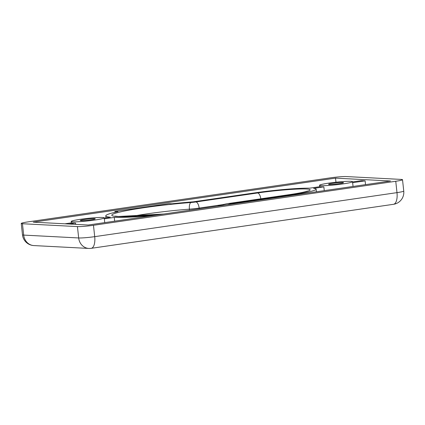 <?xml version="1.0" encoding="UTF-8"?>
<svg xmlns="http://www.w3.org/2000/svg" width="425" height="425" viewBox="0 0 425 425"><rect width="100%" height="100%" fill="white"/><g stroke="black" fill="none" stroke-linecap="round" stroke-linejoin="round"><path stroke-width="0.64" d="M94.478 218.678A7.544 0.579 -6.2 0 0 86.02 219.279A7.544 0.579 -6.2 0 0 80.235 220.474A7.544 0.579 -6.2 0 0 80.984 220.639A7.544 0.579 -6.2 0 0 89.441 220.038A7.544 0.579 -6.2 0 0 95.232 218.843A7.544 0.579 -6.2 0 0 94.478 218.678M72.887 221.818A16.596 1.275 -6.2 0 0 91.492 220.501A16.596 1.275 -6.2 0 0 104.231 217.866A16.596 1.275 -6.2 0 0 102.574 217.499A16.596 1.275 -6.2 0 0 83.969 218.817A16.596 1.275 -6.2 0 0 71.235 221.452A16.596 1.275 -6.2 0 0 72.887 221.818M75.687 224.368L75.544 223.035A16.596 1.275 173.8 0 1 73.015 223.019A16.596 1.275 173.8 0 1 71.618 222.833L64.924 223.805M342.784 182.511A7.544 0.579 -6.2 0 0 334.326 183.111A7.544 0.579 -6.2 0 0 328.536 184.312A7.544 0.579 -6.2 0 0 329.285 184.477A7.544 0.579 -6.2 0 0 337.742 183.876A7.544 0.579 -6.2 0 0 343.533 182.681A7.544 0.579 -6.2 0 0 342.784 182.511M321.188 185.656A16.596 1.275 -6.2 0 0 339.793 184.338A16.596 1.275 -6.2 0 0 352.532 181.703A16.596 1.275 -6.2 0 0 350.88 181.332A16.596 1.275 -6.2 0 0 332.27 182.654A16.596 1.275 -6.2 0 0 319.536 185.289A16.596 1.275 -6.2 0 0 321.188 185.656M324.254 190.644L323.845 186.873A16.596 1.275 173.8 0 1 321.321 186.857A16.596 1.275 173.8 0 1 319.919 186.671L309.697 188.158A42.845 3.288 -6.2 0 0 254.958 192.844L193.263 201.827A63.968 4.909 -6.2 0 0 171.886 203.782L168.863 203.623L114.888 211.485L117.906 211.639A63.968 4.909 -6.2 0 0 105.777 215.895A63.968 4.909 -6.2 0 0 110.33 217.196L104.252 218.078M365.527 184.636L365.118 180.864L361.192 180.657L352.553 181.916M352.638 182.681L365.118 180.864M227.285 204.77A63.968 4.909 -6.2 0 0 230.446 203.766L292.14 194.778A42.845 3.288 -6.2 0 0 316.142 189.183A42.845 3.288 -6.2 0 0 313.623 188.365L323.845 186.873M114.67 221.17L114.261 217.398A63.968 4.909 -6.2 0 0 154.142 215.422M230.504 204.298L230.446 203.766M114.888 211.485L114.973 212.303M104.338 218.843L114.261 217.398M68.855 224.012L75.544 223.035M21.25 223.465A12.07 0.924 -6.2 0 0 22.451 223.731L23.688 235.094A12.07 0.924 -6.2 0 1 22.483 234.828L21.25 223.465A12.07 0.924 -6.2 0 1 28.013 221.887L330.294 177.863A12.07 0.924 -6.2 0 1 346.327 176.561L401.312 179.424A12.07 0.924 -6.2 0 1 402.517 179.69A12.07 0.924 -6.2 0 1 395.755 181.268L93.473 225.292L94.706 236.656L396.987 192.631L395.755 181.268M22.483 234.828A12.07 12.07 0 0 0 33.857 245.576A12.07 10.869 -87 0 1 23.688 235.094L78.673 237.958L77.44 226.594L22.451 223.731M77.44 226.594A12.07 0.924 -6.2 0 0 93.473 225.292M335.527 178.133L390.517 180.997L88.235 225.022L33.251 222.158L335.527 178.133L335.973 182.224M163.349 214.078A57.933 4.447 173.8 0 1 117.55 216.532A57.933 4.447 173.8 0 1 127.314 210.471A57.933 4.447 173.8 0 1 191.011 202.502A6.035 0.462 -6.2 0 0 195.883 201.965L257.577 192.982A36.81 2.826 173.8 0 1 306.473 189.013A36.81 2.826 173.8 0 1 289.521 194.645L227.827 203.628A6.035 0.462 -6.2 0 0 224.687 204.255A57.933 4.447 173.8 0 1 218.083 206.109M189.523 210.269L189.407 209.158A51.898 3.979 -6.2 0 0 131.83 216.399M223.252 204.574L199.15 208.085A12.07 0.924 173.8 0 1 189.407 209.158A6.035 2.306 -94.4 0 1 191.011 202.502M292.198 195.314L292.14 194.778M195.883 201.965A6.035 2.582 -98.3 0 1 199.15 208.085L199.235 208.856M33.857 245.576L88.841 248.439A12.07 12.07 0 0 0 91.21 248.327L393.492 204.303A12.07 5.164 -98.3 0 0 396.987 192.631A12.07 0.924 -6.2 0 0 403.75 191.059L402.517 179.69M88.841 248.439A12.07 10.869 -87 0 1 78.673 237.958A12.07 0.924 -6.2 0 0 94.706 236.656A12.07 5.164 -98.3 0 1 91.21 248.327M257.577 192.982A6.035 2.582 81.7 0 1 260.807 198.804M289.521 194.645A6.035 2.582 -98.3 0 0 289.303 194.65C296.645 193.572 302.021 192.578 305.437 191.68L307.413 191.064M227.827 203.628A6.035 2.582 -98.3 0 0 227.609 203.639L289.303 194.65M217.356 206.215L223.21 204.59A6.035 5.764 69.4 0 1 224.687 204.255M163.747 214.025L118.511 216.484L115.17 216.128M104.747 222.615L104.231 217.866M353.047 186.453L352.532 181.703M105.99 217.828L105.777 215.895M316.423 191.787L316.142 189.183M319.69 186.702L319.536 185.289M71.389 222.865L71.235 221.452M393.492 204.303A12.07 12.07 0 0 0 403.75 191.059M227.609 203.639L223.21 204.59"/></g></svg>
